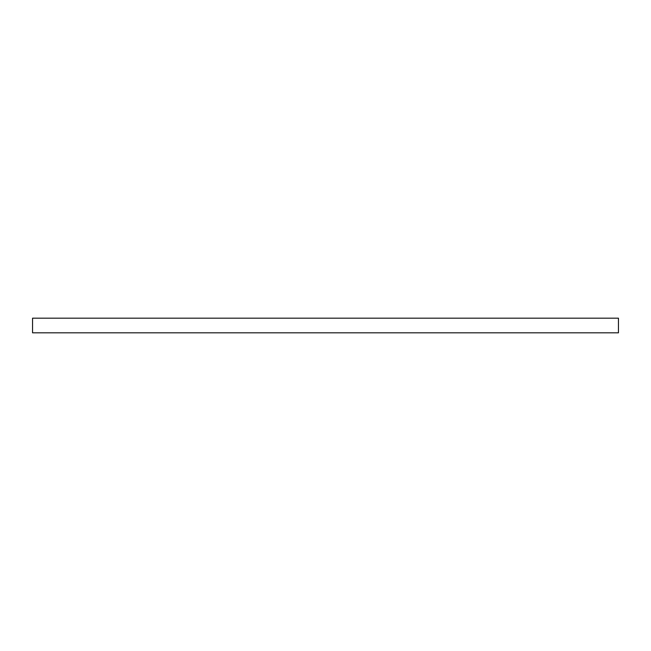 <?xml version="1.0" encoding="UTF-8"?>
<svg xmlns="http://www.w3.org/2000/svg" width="651" height="651" viewBox="0 0 651 651"><rect width="100%" height="100%" fill="white"/><g stroke="black" fill="none" stroke-linecap="round" stroke-linejoin="round"><path stroke-width="0.98" d="M618.45 332.824L32.55 332.824L32.55 318.176L618.45 318.176L618.45 332.824"/></g></svg>
